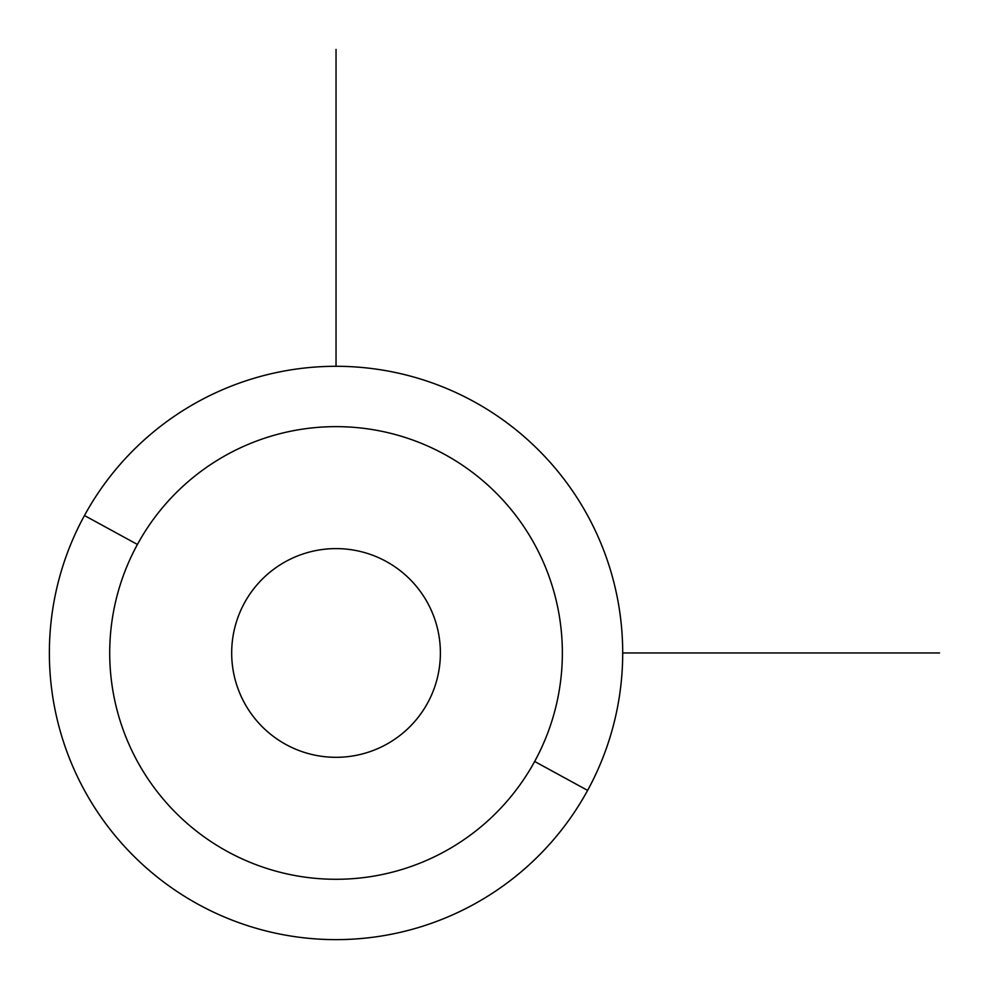 <?xml version="1.0" encoding="UTF-8"?>
<svg xmlns="http://www.w3.org/2000/svg" width="989" height="989" viewBox="0 0 989 989"><rect width="100%" height="100%" fill="white"/><g stroke="black" fill="none" stroke-linecap="round" stroke-linejoin="round"><path stroke-width="1.48" d="M84.461 515.529A286.674 286.674 0 0 0 198.604 904.539A286.674 286.674 0 0 0 587.614 790.396A286.674 286.674 0 0 0 473.471 401.386A286.674 286.674 0 0 0 84.461 515.529L137.422 544.457A226.32 226.32 0 0 0 227.532 851.578A226.32 226.32 0 0 0 534.653 761.468L587.614 790.396A286.674 286.674 0 0 1 198.604 904.539A286.674 286.674 0 0 1 84.461 515.529A286.674 286.674 0 0 1 473.471 401.386A286.674 286.674 0 0 1 587.614 790.396L534.653 761.468A226.32 226.32 0 0 0 444.543 454.347A226.32 226.32 0 0 0 137.422 544.457L84.461 515.529M534.653 761.468A226.32 226.32 0 0 1 227.532 851.578A226.32 226.32 0 0 1 137.422 544.457A226.32 226.32 0 0 1 444.543 454.347A226.32 226.32 0 0 1 534.653 761.468M244.456 602.931A104.364 104.364 0 0 0 286.006 744.544A104.364 104.364 0 0 0 427.619 702.994A104.364 104.364 0 0 0 386.069 561.381A104.364 104.364 0 0 0 244.456 602.931A104.364 104.364 0 0 1 386.069 561.381A104.364 104.364 0 0 1 427.619 702.994A104.364 104.364 0 0 1 286.006 744.544A104.364 104.364 0 0 1 244.456 602.931M622.711 652.963L939.55 652.963M336.037 366.289L336.037 49.45"/></g></svg>
